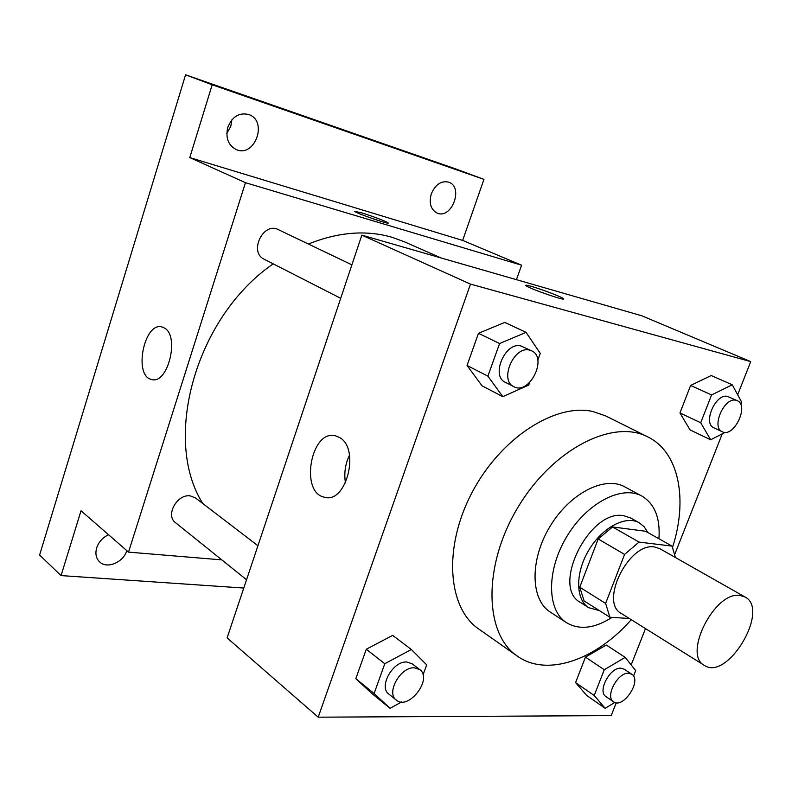 <?xml version="1.0" encoding="UTF-8"?>
<svg xmlns="http://www.w3.org/2000/svg" width="792" height="792" viewBox="0 0 792 792"><rect width="100%" height="100%" fill="white"/><g stroke="black" fill="none" stroke-linecap="round" stroke-linejoin="round"><path stroke-width="1.19" d="M739.886 595.436L745.034 597C770.329 609.583 727.422 681.595 704.316 665.349C682.575 654.618 714.75 591.06 739.886 595.436M704.316 665.349L621.294 613.453C599.039 602.227 629.145 541.906 654.628 547.005L659.875 548.698L745.034 597M609.87 617.235L584.13 600.96L579.744 587.238L598.198 538.986L624.591 554.41L605.623 603.405L609.87 617.235L629.383 618.502M598.198 538.986L612.543 526.947L645.589 531.254L672.042 546.104L675.457 557.538M672.042 546.104L639.055 542.084L624.591 554.41M612.543 526.947L639.055 542.084M647.816 532.501L644.223 526.819L639.302 522.819C625.848 514.988 602.207 527.452 588.773 550.202C575.16 572.844 575.457 599.564 588.743 607.682L599.425 610.622M588.743 607.682L580.378 602.375C550.569 587.1 589.941 508.256 623.908 515.76L630.66 517.988L639.302 522.819M579.744 587.238L605.623 603.405M658.924 538.738C660.399 518.087 654.736 503.87 641.916 496.099C621.799 484.724 586.595 503.059 566.567 536.966C546.272 570.735 546.916 610.414 566.488 622.69C579.417 630.264 594.604 628.492 612.058 617.374M641.916 496.099L624.759 486.852C604.573 475.438 569.507 493.416 549.707 526.928C529.66 560.3 530.541 599.683 550.192 612.008L566.488 622.69M672.596 547.133C688.02 499.425 679.091 452.123 647.826 436.917C612.909 418.423 552.272 449.282 517.651 507.83C482.645 566.151 484.377 634.154 517.255 656.063C547.005 677.447 596.099 659.855 631.264 619.691M517.255 656.063L478.813 629.066C447.817 608.127 442.985 547.995 471.676 493.228C500.059 438.332 555.014 402.851 592.931 411.513L605.781 415.958L647.826 436.917M633.521 676.091L635.689 670.596L625.185 657.37L606.276 645.034L585.446 657.122L575.586 682.605L586.654 695.416L605.177 708.305L614.8 702.445M423.037 674.873L426.69 664.864L411.365 649.499L392.674 635.382L366.28 649.242L355.826 678.675L371.854 693.495L390.09 708.335L401.564 701.969M737.659 394.753L750.727 361.617L470.498 284.11L318.206 717.186L611.206 715.612L616.265 702.771M631.174 664.924L645.5 628.581M674.913 553.954L722.245 433.868M740.787 404.593L741.718 402.237L732.263 384.793L711.226 375.537L690.614 385.447L679.962 412.959L690.06 429.898L710.652 439.798L725.185 432.363M537.798 360.162L540.263 353.39L526.056 332.353L504.781 322.413L478.467 333.313L467.052 365.478L482.061 385.833L502.801 396.653L528.709 385.09L529.65 382.506M318.206 717.186L227.096 637.897L361.835 235.135L641.866 315.81L750.727 361.617M361.835 235.135L470.498 284.11M339.6 437.54C360.429 448.609 346.262 504.157 324.512 497.237C299.336 492.763 311.098 428.403 335.768 435.897L339.6 437.54M531.452 286.397C541.936 289.337 562.577 297.267 563.449 298.713C566.815 301.693 527.007 287.743 525.749 285.496C525.343 284.902 527.244 285.209 531.452 286.397M345.46 482.952C343.896 473.26 345.243 463.993 349.5 455.152M308.395 244.025C338.253 232.046 366.112 229.799 391.971 237.273L404.514 241.847L441.085 257.964M202.802 503.534C161.984 439.412 195.584 316.978 273.23 263.865M351.895 264.845L278.309 229.63C263.241 221.483 248.589 252.272 264.182 259.241L340.708 298.307M246.55 579.754L175.487 522.661C165.122 515.384 177.22 493.594 190.347 495.911L195.505 497.95L257.925 545.728M516.424 279.675L521.601 265.211L245.451 182.685L128.532 552.123L221.819 559.885M212.197 84.784L185.575 74.814L455.628 168.894L483.942 179.348L212.197 84.784L189.773 157.588L245.451 182.685M521.601 265.211L462.657 240.421L483.942 179.348M185.575 74.814L39.6 555.034L61.063 575.586L243.768 588.05M128.532 552.123L81.022 510.771L61.063 575.586M164.429 328.027C180.091 336.154 167.637 385.169 151.48 379.427C133.115 375.952 144.283 321.047 162.192 327.037L164.429 328.027M462.657 240.421L189.773 157.588M361.3 212.751C371.151 215.681 387.694 221.948 388.139 222.928C390.614 225.156 355.361 212.979 354.707 211.375L361.3 212.751M126.819 550.628C123.404 562.35 107.078 569.28 99.693 561.954C96.06 558.39 95.06 553.687 96.683 547.856C98.762 541.876 102.722 537.501 108.563 534.739M431.313 193.862C435.442 184.358 441.273 180.467 448.807 182.19C463.993 187.239 451.509 219.76 437.045 213.038C430.759 209.553 428.848 203.158 431.313 193.862M227.809 127.294C232.333 116.424 239.382 112.197 248.975 114.602C268.31 121.295 254.549 158.251 236.075 149.49C228.165 145.144 225.403 137.749 227.809 127.294M226.819 133.462L230.828 126.175L231.789 119.939M526.056 332.353L499.584 343.53L487.882 376.15L502.801 396.653M513.859 386.674L505.345 382.328C490.377 375.972 505.445 341.114 521.106 346.035L531.62 350.836C548.084 357.786 529.313 395.555 513.859 386.674C498.901 380.328 514.087 345.262 529.749 350.173L531.62 350.836M504.781 322.413L478.467 333.313L499.584 343.53M478.467 333.313L467.052 365.478L487.882 376.15M467.052 365.478L482.061 385.833M411.365 649.499L384.783 663.716L374.101 693.525L390.09 708.335M396.297 700.078L388.822 694.069C378.279 686.892 392.981 660.716 406.84 662.013L412.177 663.805L419.77 669.616C433.125 678.744 408.454 710.869 396.297 700.078C385.763 692.911 400.564 666.587 414.434 667.834L419.77 669.616M392.674 635.382L366.28 649.242L384.783 663.716M366.28 649.242L355.826 678.675L374.101 693.525M355.826 678.675L371.854 693.495M732.263 384.793L711.582 394.931L700.712 422.77L710.652 439.798M722.314 431.779L713.879 427.799C702.385 423.433 715.869 392.683 727.67 396.485L737.253 400.673C749.549 405.385 733.798 438.065 722.314 431.779C710.83 427.433 724.423 396.525 736.204 400.316L737.253 400.673M711.226 375.537L690.614 385.447L711.582 394.931M690.614 385.447L679.962 412.959L700.712 422.77M679.962 412.959L690.06 429.898M625.185 657.37L604.266 669.735L594.208 695.495L605.177 708.305M613.553 701.801L605.979 696.594C597.118 691.594 610.008 667.082 620.928 668.201L624.096 669.151L631.749 674.21C642.312 680.298 623.195 709.315 613.553 701.801C604.712 696.831 617.681 672.19 628.591 673.269L631.749 674.21M606.276 645.034L585.446 657.122L604.266 669.735M585.446 657.122L575.586 682.605L594.208 695.495M575.586 682.605L586.654 695.416M327.027 497.554L324.512 497.237M152.618 379.635L151.48 379.427"/></g></svg>
